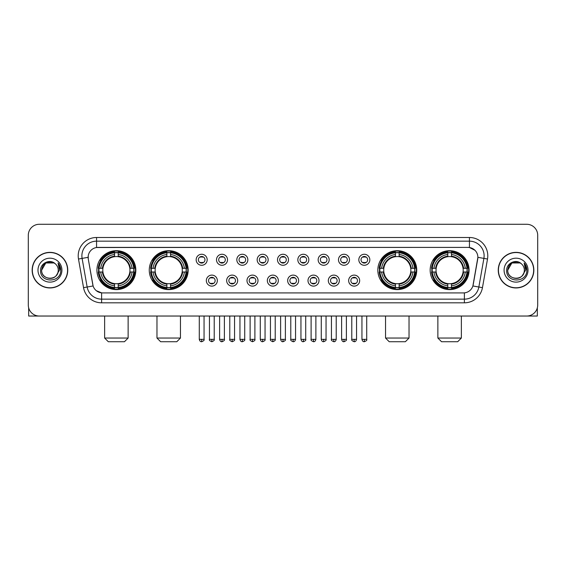 <?xml version="1.0" encoding="UTF-8"?>
<svg xmlns="http://www.w3.org/2000/svg" width="566" height="566" viewBox="0 0 566 566"><rect width="100%" height="100%" fill="white"/><g stroke="black" fill="none" stroke-linecap="round" stroke-linejoin="round"><path stroke-width="0.85" d="M149.261 270.152A19.449 19.449 0 0 0 168.718 289.608A19.449 19.449 0 0 0 188.167 270.152A19.449 19.449 0 0 0 168.718 250.703A19.449 19.449 0 0 0 149.261 270.152M377.833 270.152A19.449 19.449 0 0 0 397.282 289.608A19.449 19.449 0 0 0 416.739 270.152A19.449 19.449 0 0 0 397.282 250.703A19.449 19.449 0 0 0 377.833 270.152M430.167 270.152A19.449 19.449 0 0 0 449.616 289.608A19.449 19.449 0 0 0 469.072 270.152A19.449 19.449 0 0 0 449.616 250.703A19.449 19.449 0 0 0 430.167 270.152M96.928 270.152A19.449 19.449 0 0 0 116.384 289.608A19.449 19.449 0 0 0 135.833 270.152A19.449 19.449 0 0 0 116.384 250.703A19.449 19.449 0 0 0 96.928 270.152M217.344 280.616A5.504 5.504 0 0 1 211.84 286.12A5.504 5.504 0 0 1 206.335 280.616A5.504 5.504 0 0 1 211.84 275.111A5.504 5.504 0 0 1 217.344 280.616M208.536 280.616A3.304 3.304 0 0 0 211.84 283.92A3.304 3.304 0 0 0 215.144 280.616A3.304 3.304 0 0 0 211.84 277.312A3.304 3.304 0 0 0 208.536 280.616M237.678 280.616A5.504 5.504 0 0 1 232.173 286.12A5.504 5.504 0 0 1 226.662 280.616A5.504 5.504 0 0 1 232.173 275.111A5.504 5.504 0 0 1 237.678 280.616M228.869 280.616A3.304 3.304 0 0 0 232.173 283.92A3.304 3.304 0 0 0 235.47 280.616A3.304 3.304 0 0 0 232.173 277.312A3.304 3.304 0 0 0 228.869 280.616M258.004 280.616A5.504 5.504 0 0 1 252.5 286.12A5.504 5.504 0 0 1 246.995 280.616A5.504 5.504 0 0 1 252.5 275.111A5.504 5.504 0 0 1 258.004 280.616M249.196 280.616A3.304 3.304 0 0 0 252.5 283.92A3.304 3.304 0 0 0 255.804 280.616A3.304 3.304 0 0 0 252.5 277.312A3.304 3.304 0 0 0 249.196 280.616M278.338 280.616A5.504 5.504 0 0 1 272.833 286.12A5.504 5.504 0 0 1 267.329 280.616A5.504 5.504 0 0 1 272.833 275.111A5.504 5.504 0 0 1 278.338 280.616M269.529 280.616A3.304 3.304 0 0 0 272.833 283.92A3.304 3.304 0 0 0 276.137 280.616A3.304 3.304 0 0 0 272.833 277.312A3.304 3.304 0 0 0 269.529 280.616M298.671 280.616A5.504 5.504 0 0 1 293.167 286.12A5.504 5.504 0 0 1 287.662 280.616A5.504 5.504 0 0 1 293.167 275.111A5.504 5.504 0 0 1 298.671 280.616M289.863 280.616A3.304 3.304 0 0 0 293.167 283.92A3.304 3.304 0 0 0 296.471 280.616A3.304 3.304 0 0 0 293.167 277.312A3.304 3.304 0 0 0 289.863 280.616M319.005 280.616A5.504 5.504 0 0 1 313.5 286.12A5.504 5.504 0 0 1 307.996 280.616A5.504 5.504 0 0 1 313.5 275.111A5.504 5.504 0 0 1 319.005 280.616M310.196 280.616A3.304 3.304 0 0 0 313.5 283.92A3.304 3.304 0 0 0 316.804 280.616A3.304 3.304 0 0 0 313.5 277.312A3.304 3.304 0 0 0 310.196 280.616M339.338 280.616A5.504 5.504 0 0 1 333.827 286.12A5.504 5.504 0 0 1 328.322 280.616A5.504 5.504 0 0 1 333.827 275.111A5.504 5.504 0 0 1 339.338 280.616M330.53 280.616A3.304 3.304 0 0 0 333.827 283.92A3.304 3.304 0 0 0 337.131 280.616A3.304 3.304 0 0 0 333.827 277.312A3.304 3.304 0 0 0 330.53 280.616M359.665 280.616A5.504 5.504 0 0 1 354.16 286.12A5.504 5.504 0 0 1 348.656 280.616A5.504 5.504 0 0 1 354.16 275.111A5.504 5.504 0 0 1 359.665 280.616M350.856 280.616A3.304 3.304 0 0 0 354.16 283.92A3.304 3.304 0 0 0 357.464 280.616A3.304 3.304 0 0 0 354.16 277.312A3.304 3.304 0 0 0 350.856 280.616M207.177 259.766A5.504 5.504 0 0 1 201.673 265.277A5.504 5.504 0 0 1 196.169 259.766A5.504 5.504 0 0 1 201.673 254.261A5.504 5.504 0 0 1 207.177 259.766M198.369 259.766A3.304 3.304 0 0 0 201.673 263.07A3.304 3.304 0 0 0 204.977 259.766A3.304 3.304 0 0 0 201.673 256.469A3.304 3.304 0 0 0 198.369 259.766M227.511 259.766A5.504 5.504 0 0 1 222.006 265.277A5.504 5.504 0 0 1 216.502 259.766A5.504 5.504 0 0 1 222.006 254.261A5.504 5.504 0 0 1 227.511 259.766M218.702 259.766A3.304 3.304 0 0 0 222.006 263.07A3.304 3.304 0 0 0 225.31 259.766A3.304 3.304 0 0 0 222.006 256.469A3.304 3.304 0 0 0 218.702 259.766M247.844 259.766A5.504 5.504 0 0 1 242.333 265.277A5.504 5.504 0 0 1 236.829 259.766A5.504 5.504 0 0 1 242.333 254.261A5.504 5.504 0 0 1 247.844 259.766M239.036 259.766A3.304 3.304 0 0 0 242.333 263.07A3.304 3.304 0 0 0 245.637 259.766A3.304 3.304 0 0 0 242.333 256.469A3.304 3.304 0 0 0 239.036 259.766M268.171 259.766A5.504 5.504 0 0 1 262.666 265.277A5.504 5.504 0 0 1 257.162 259.766A5.504 5.504 0 0 1 262.666 254.261A5.504 5.504 0 0 1 268.171 259.766M259.362 259.766A3.304 3.304 0 0 0 262.666 263.07A3.304 3.304 0 0 0 265.97 259.766A3.304 3.304 0 0 0 262.666 256.469A3.304 3.304 0 0 0 259.362 259.766M288.504 259.766A5.504 5.504 0 0 1 283 265.277A5.504 5.504 0 0 1 277.496 259.766A5.504 5.504 0 0 1 283 254.261A5.504 5.504 0 0 1 288.504 259.766M279.696 259.766A3.304 3.304 0 0 0 283 263.07A3.304 3.304 0 0 0 286.304 259.766A3.304 3.304 0 0 0 283 256.469A3.304 3.304 0 0 0 279.696 259.766M308.838 259.766A5.504 5.504 0 0 1 303.334 265.277A5.504 5.504 0 0 1 297.829 259.766A5.504 5.504 0 0 1 303.334 254.261A5.504 5.504 0 0 1 308.838 259.766M300.03 259.766A3.304 3.304 0 0 0 303.334 263.07A3.304 3.304 0 0 0 306.638 259.766A3.304 3.304 0 0 0 303.334 256.469A3.304 3.304 0 0 0 300.03 259.766M329.171 259.766A5.504 5.504 0 0 1 323.667 265.277A5.504 5.504 0 0 1 318.156 259.766A5.504 5.504 0 0 1 323.667 254.261A5.504 5.504 0 0 1 329.171 259.766M320.363 259.766A3.304 3.304 0 0 0 323.667 263.07A3.304 3.304 0 0 0 326.964 259.766A3.304 3.304 0 0 0 323.667 256.469A3.304 3.304 0 0 0 320.363 259.766M349.498 259.766A5.504 5.504 0 0 1 343.994 265.277A5.504 5.504 0 0 1 338.489 259.766A5.504 5.504 0 0 1 343.994 254.261A5.504 5.504 0 0 1 349.498 259.766M340.69 259.766A3.304 3.304 0 0 0 343.994 263.07A3.304 3.304 0 0 0 347.298 259.766A3.304 3.304 0 0 0 343.994 256.469A3.304 3.304 0 0 0 340.69 259.766M369.831 259.766A5.504 5.504 0 0 1 364.327 265.277A5.504 5.504 0 0 1 358.823 259.766A5.504 5.504 0 0 1 364.327 254.261A5.504 5.504 0 0 1 369.831 259.766M361.023 259.766A3.304 3.304 0 0 0 364.327 263.07A3.304 3.304 0 0 0 367.631 259.766A3.304 3.304 0 0 0 364.327 256.469A3.304 3.304 0 0 0 361.023 259.766M83.542 287.655L78.49 259.03A18.353 18.353 0 0 1 96.56 237.494L469.44 237.494A18.353 18.353 0 0 1 487.51 259.03L482.458 287.655A18.353 18.353 0 0 1 464.389 302.817L101.611 302.817A18.353 18.353 0 0 1 83.542 287.655L87.15 287.019L82.105 258.393A14.681 14.681 0 0 1 96.56 241.158L469.44 241.158A14.681 14.681 0 0 1 483.895 258.393L478.85 287.019A14.681 14.681 0 0 1 464.389 299.145L101.611 299.145A14.681 14.681 0 0 1 87.15 287.019L93.107 285.964L88.275 259.03A9.912 9.912 0 0 1 98.031 247.399L467.969 247.399A9.912 9.912 0 0 1 477.725 259.03L473.197 284.719A9.912 9.912 0 0 1 463.441 292.912L102.559 292.912A9.912 9.912 0 0 1 92.803 284.719L88.275 259.03L88.232 255.839M98.675 271.991A17.801 17.801 0 0 1 98.675 268.319M431.915 271.991A17.801 17.801 0 0 1 431.915 268.319M379.581 271.991A17.801 17.801 0 0 1 379.581 268.319M151.009 271.991A17.801 17.801 0 0 1 151.009 268.319M32.156 270.152A17.801 17.801 0 0 0 49.957 287.952A17.801 17.801 0 0 0 67.75 270.152A17.801 17.801 0 0 0 49.957 252.358A17.801 17.801 0 0 0 32.156 270.152M498.25 270.152A17.801 17.801 0 0 0 516.043 287.952A17.801 17.801 0 0 0 533.844 270.152A17.801 17.801 0 0 0 516.043 252.358A17.801 17.801 0 0 0 498.25 270.152M96.56 237.494L96.56 247.512L467.969 247.399L469.44 247.512L474.973 250.299M463.441 292.912L102.559 292.912M101.611 302.817L101.611 292.863L96.319 290.698M487.51 259.03L477.881 257.332L472.893 285.964L482.458 287.655M537.7 235.286A11.009 11.009 0 0 0 526.691 224.278L39.309 224.278A11.009 11.009 0 0 0 28.3 235.286L28.3 305.017A11.009 11.009 0 0 0 39.309 316.033L526.691 316.033A11.009 11.009 0 0 0 537.7 305.017L537.7 235.286L537.7 305.017M28.3 235.286L28.3 305.017M526.691 224.278L39.309 224.278M39.309 316.033L526.691 316.033M67.566 270.152A17.617 17.617 0 0 0 49.957 252.542A17.617 17.617 0 0 0 32.34 270.152A17.617 17.617 0 0 0 49.957 287.769A17.617 17.617 0 0 0 67.566 270.152M54.103 262.971L55.39 263.89A8.292 8.292 0 0 1 58.248 270.152C58.758 280.856 41.148 280.856 41.658 270.152L45.804 262.971L54.103 262.971L55.39 263.89C50.296 258.556 40.497 262.949 40.589 270.152C39.655 282.958 60.413 283.297 60.753 270.774L60.767 270.152C60.739 267.435 59.833 265.044 58.057 262.985L59.487 270.152L56.31 275.486A8.292 8.292 0 0 0 58.248 270.152C58.758 280.856 41.148 280.856 41.658 270.152C42.464 264.195 45.881 261.506 51.909 262.093M56.31 275.486C51.909 281.436 41.226 277.63 41.658 270.152M37.986 270.152A11.964 11.964 0 0 0 49.957 282.123A11.964 11.964 0 0 0 61.92 270.152A11.964 11.964 0 0 0 49.957 258.188A11.964 11.964 0 0 0 37.986 270.152M58.135 263.077L60.767 270.47M28.668 307.84L28.668 316.033L71.238 316.033M533.66 270.152A17.617 17.617 0 0 0 516.043 252.542A17.617 17.617 0 0 0 498.434 270.152A17.617 17.617 0 0 0 516.043 287.769A17.617 17.617 0 0 0 533.66 270.152M521.477 263.89A8.292 8.292 0 0 1 524.342 270.152C524.852 280.856 507.242 280.856 507.752 270.152L511.897 262.971L520.196 262.971L521.477 263.89C516.39 258.556 506.591 262.949 506.683 270.152C505.749 282.958 526.507 283.297 526.847 270.774L526.861 270.152C526.833 267.435 525.927 265.044 524.151 262.985L525.581 270.152L522.404 275.486A8.292 8.292 0 0 0 524.342 270.152C524.852 280.856 507.242 280.856 507.752 270.152C508.558 264.195 511.975 261.506 518.003 262.093M522.404 275.486C518.003 281.436 507.32 277.63 507.752 270.152M504.08 270.152A11.964 11.964 0 0 0 516.043 282.123A11.964 11.964 0 0 0 528.014 270.152A11.964 11.964 0 0 0 516.043 258.188A11.964 11.964 0 0 0 504.08 270.152M524.229 263.077L526.861 270.47M124.456 341.723L108.304 341.723L104.639 338.051L128.128 338.051L124.456 341.723M118.216 287.528L118.216 288.264A18.204 18.204 0 0 0 134.489 271.991L133.753 271.991A17.468 17.468 0 0 1 118.216 287.528L118.216 285.83A15.784 15.784 0 0 0 132.055 271.991L129.833 271.991A13.577 13.577 0 0 0 118.216 256.702L118.216 252.783A17.468 17.468 0 0 1 133.753 268.319L134.489 268.319A18.204 18.204 0 0 0 118.216 252.047L118.216 252.783M99.008 271.991L98.272 271.991A18.204 18.204 0 0 0 114.544 288.264L114.544 287.528A17.468 17.468 0 0 1 99.008 271.991L100.706 271.991A15.784 15.784 0 0 0 114.544 285.83L114.544 283.608A13.577 13.577 0 0 0 129.833 271.991L130.378 271.991A14.115 14.115 0 0 1 118.216 284.153L118.216 285.83M114.544 252.783L114.544 252.047A18.204 18.204 0 0 0 98.272 268.319L99.008 268.319A17.468 17.468 0 0 1 114.544 252.783L114.544 254.481A15.784 15.784 0 0 0 100.706 268.319L102.927 268.319A13.577 13.577 0 0 0 114.544 283.608L114.544 284.153A14.115 14.115 0 0 1 102.382 271.991L100.706 271.991M99.043 271.991A17.433 17.433 0 0 1 99.043 268.319M118.216 252.818A17.433 17.433 0 0 0 114.544 252.818M133.718 268.319A17.433 17.433 0 0 1 133.718 271.991M133.753 268.319L132.055 268.319A15.784 15.784 0 0 0 118.216 254.481M132.055 271.991L133.753 271.991M114.544 285.83L114.544 287.528M129.833 268.319L132.055 268.319M118.216 283.63L118.216 284.153M114.544 283.608A13.577 13.577 0 0 1 102.927 271.991L102.382 271.991M118.216 287.493A17.433 17.433 0 0 1 114.544 287.493M100.706 268.319L99.008 268.319M114.544 256.674L114.544 254.481M118.216 256.702A13.577 13.577 0 0 0 102.927 268.319L102.382 268.319A14.115 14.115 0 0 1 114.544 256.157M118.216 256.681L118.216 256.157A14.115 14.115 0 0 1 130.378 268.319M101.109 260.247L100.069 260.247A19.081 19.081 0 0 1 135.465 270.152A19.081 19.081 0 0 1 100.069 280.064L101.109 280.064M176.79 341.723L160.638 341.723L156.973 338.051L180.462 338.051L176.79 341.723M170.55 287.528L170.55 288.264A18.204 18.204 0 0 0 186.822 271.991L186.087 271.991A17.468 17.468 0 0 1 170.55 287.528L170.55 285.83A15.784 15.784 0 0 0 184.389 271.991L182.167 271.991A13.577 13.577 0 0 0 170.55 256.702L170.55 252.783A17.468 17.468 0 0 1 186.087 268.319L186.822 268.319A18.204 18.204 0 0 0 170.55 252.047L170.55 252.783M151.341 271.991L150.606 271.991A18.204 18.204 0 0 0 166.878 288.264L166.878 287.528A17.468 17.468 0 0 1 151.341 271.991L153.039 271.991A15.784 15.784 0 0 0 166.878 285.83L166.878 283.608A13.577 13.577 0 0 0 182.167 271.991L182.712 271.991A14.115 14.115 0 0 1 170.55 284.153L170.55 285.83M166.878 252.783L166.878 252.047A18.204 18.204 0 0 0 150.606 268.319L151.341 268.319A17.468 17.468 0 0 1 166.878 252.783L166.878 254.481A15.784 15.784 0 0 0 153.039 268.319L155.261 268.319A13.577 13.577 0 0 0 166.878 283.608L166.878 284.153A14.115 14.115 0 0 1 154.716 271.991L153.039 271.991M151.377 271.991A17.433 17.433 0 0 1 151.377 268.319M170.55 252.818A17.433 17.433 0 0 0 166.878 252.818M186.051 268.319A17.433 17.433 0 0 1 186.051 271.991M186.087 268.319L184.389 268.319A15.784 15.784 0 0 0 170.55 254.481M184.389 271.991L186.087 271.991M166.878 285.83L166.878 287.528M182.167 268.319L184.389 268.319M170.55 283.63L170.55 284.153M166.878 283.608A13.577 13.577 0 0 1 155.261 271.991L154.716 271.991M170.55 287.493A17.433 17.433 0 0 1 166.878 287.493M153.039 268.319L151.341 268.319M166.878 256.674L166.878 254.481M170.55 256.702A13.577 13.577 0 0 0 155.261 268.319L154.716 268.319A14.115 14.115 0 0 1 166.878 256.157M170.55 256.681L170.55 256.157A14.115 14.115 0 0 1 182.712 268.319M153.443 260.247L152.403 260.247A19.081 19.081 0 0 1 187.799 270.152A19.081 19.081 0 0 1 152.403 280.064L153.443 280.064M405.362 341.723L389.21 341.723L385.538 338.051L409.027 338.051L405.362 341.723M399.122 287.528L399.122 288.264A18.204 18.204 0 0 0 415.394 271.991L414.659 271.991A17.468 17.468 0 0 1 399.122 287.528L399.122 285.83A15.784 15.784 0 0 0 412.961 271.991L410.739 271.991A13.577 13.577 0 0 0 399.122 256.702L399.122 252.783A17.468 17.468 0 0 1 414.659 268.319L415.394 268.319A18.204 18.204 0 0 0 399.122 252.047L399.122 252.783M379.913 271.991L379.178 271.991A18.204 18.204 0 0 0 395.45 288.264L395.45 287.528A17.468 17.468 0 0 1 379.913 271.991L381.611 271.991A15.784 15.784 0 0 0 395.45 285.83L395.45 283.608A13.577 13.577 0 0 0 410.739 271.991L411.284 271.991A14.115 14.115 0 0 1 399.122 284.153L399.122 285.83M395.45 252.783L395.45 252.047A18.204 18.204 0 0 0 379.178 268.319L379.913 268.319A17.468 17.468 0 0 1 395.45 252.783L395.45 254.481A15.784 15.784 0 0 0 381.611 268.319L383.833 268.319A13.577 13.577 0 0 0 395.45 283.608L395.45 284.153A14.115 14.115 0 0 1 383.288 271.991L381.611 271.991M379.949 271.991A17.433 17.433 0 0 1 379.949 268.319M399.122 252.818A17.433 17.433 0 0 0 395.45 252.818M414.623 268.319A17.433 17.433 0 0 1 414.623 271.991M414.659 268.319L412.961 268.319A15.784 15.784 0 0 0 399.122 254.481M412.961 271.991L414.659 271.991M395.45 285.83L395.45 287.528M410.739 268.319L412.961 268.319M399.122 283.63L399.122 284.153M395.45 283.608A13.577 13.577 0 0 1 383.833 271.991L383.288 271.991M399.122 287.493A17.433 17.433 0 0 1 395.45 287.493M381.611 268.319L379.913 268.319M395.45 256.674L395.45 254.481M399.122 256.702A13.577 13.577 0 0 0 383.833 268.319L383.288 268.319A14.115 14.115 0 0 1 395.45 256.157M399.122 256.681L399.122 256.157A14.115 14.115 0 0 1 411.284 268.319M382.015 260.247L380.975 260.247A19.081 19.081 0 0 1 416.371 270.152A19.081 19.081 0 0 1 380.975 280.064L382.015 280.064M457.696 341.723L441.544 341.723L437.872 338.051L461.361 338.051L457.696 341.723M451.456 287.528L451.456 288.264A18.204 18.204 0 0 0 467.728 271.991L466.992 271.991A17.468 17.468 0 0 1 451.456 287.528L451.456 285.83A15.784 15.784 0 0 0 465.294 271.991L463.073 271.991A13.577 13.577 0 0 0 451.456 256.702L451.456 252.783A17.468 17.468 0 0 1 466.992 268.319L467.728 268.319A18.204 18.204 0 0 0 451.456 252.047L451.456 252.783M432.247 271.991L431.511 271.991A18.204 18.204 0 0 0 447.784 288.264L447.784 287.528A17.468 17.468 0 0 1 432.247 271.991L433.945 271.991A15.784 15.784 0 0 0 447.784 285.83L447.784 283.608A13.577 13.577 0 0 0 463.073 271.991L463.618 271.991A14.115 14.115 0 0 1 451.456 284.153L451.456 285.83M447.784 252.783L447.784 252.047A18.204 18.204 0 0 0 431.511 268.319L432.247 268.319A17.468 17.468 0 0 1 447.784 252.783L447.784 254.481A15.784 15.784 0 0 0 433.945 268.319L436.167 268.319A13.577 13.577 0 0 0 447.784 283.608L447.784 284.153A14.115 14.115 0 0 1 435.622 271.991L433.945 271.991M432.283 271.991A17.433 17.433 0 0 1 432.283 268.319M451.456 252.818A17.433 17.433 0 0 0 447.784 252.818M466.957 268.319A17.433 17.433 0 0 1 466.957 271.991M466.992 268.319L465.294 268.319A15.784 15.784 0 0 0 451.456 254.481M465.294 271.991L466.992 271.991M447.784 285.83L447.784 287.528M463.073 268.319L465.294 268.319M451.456 283.63L451.456 284.153M447.784 283.608A13.577 13.577 0 0 1 436.167 271.991L435.622 271.991M451.456 287.493A17.433 17.433 0 0 1 447.784 287.493M433.945 268.319L432.247 268.319M447.784 256.674L447.784 254.481M451.456 256.702A13.577 13.577 0 0 0 436.167 268.319L435.622 268.319A14.115 14.115 0 0 1 447.784 256.157M451.456 256.681L451.456 256.157A14.115 14.115 0 0 1 463.618 268.319M434.348 260.247L433.308 260.247A19.081 19.081 0 0 1 468.705 270.152A19.081 19.081 0 0 1 433.308 280.064L434.348 280.064M200.569 262.886L200.569 262.362A2.816 2.816 0 0 0 202.777 262.362L202.777 262.886M202.777 256.653L202.777 257.176A2.816 2.816 0 0 0 200.569 257.176L200.569 256.653M220.903 262.886L220.903 262.362A2.816 2.816 0 0 0 223.103 262.362L223.103 262.886M223.103 256.653L223.103 257.176A2.816 2.816 0 0 0 220.903 257.176L220.903 256.653M241.236 262.886L241.236 262.362A2.816 2.816 0 0 0 243.437 262.362L243.437 262.886M243.437 256.653L243.437 257.176A2.816 2.816 0 0 0 241.236 257.176L241.236 256.653M261.57 262.886L261.57 262.362A2.816 2.816 0 0 0 263.77 262.362L263.77 262.886M263.77 256.653L263.77 257.176A2.816 2.816 0 0 0 261.57 257.176L261.57 256.653M281.896 262.886L281.896 262.362A2.816 2.816 0 0 0 284.104 262.362L284.104 262.886M284.104 256.653L284.104 257.176A2.816 2.816 0 0 0 281.896 257.176L281.896 256.653M302.23 262.886L302.23 262.362A2.816 2.816 0 0 0 304.43 262.362L304.43 262.886M304.43 256.653L304.43 257.176A2.816 2.816 0 0 0 302.23 257.176L302.23 256.653M322.563 262.886L322.563 262.362A2.816 2.816 0 0 0 324.764 262.362L324.764 262.886M324.764 256.653L324.764 257.176A2.816 2.816 0 0 0 322.563 257.176L322.563 256.653M342.897 262.886L342.897 262.362A2.816 2.816 0 0 0 345.097 262.362L345.097 262.886M345.097 256.653L345.097 257.176A2.816 2.816 0 0 0 342.897 257.176L342.897 256.653M363.223 262.886L363.223 262.362A2.816 2.816 0 0 0 365.431 262.362L365.431 262.886M365.431 256.653L365.431 257.176A2.816 2.816 0 0 0 363.223 257.176L363.223 256.653M210.736 283.729L210.736 283.205A2.816 2.816 0 0 0 212.936 283.205L212.936 283.729M212.936 277.503L212.936 278.026A2.816 2.816 0 0 0 210.736 278.026L210.736 277.503M231.07 283.729L231.07 283.205A2.816 2.816 0 0 0 233.27 283.205L233.27 283.729M233.27 277.503L233.27 278.026A2.816 2.816 0 0 0 231.07 278.026L231.07 277.503M251.403 283.729L251.403 283.205A2.816 2.816 0 0 0 253.603 283.205L253.603 283.729M253.603 277.503L253.603 278.026A2.816 2.816 0 0 0 251.403 278.026L251.403 277.503M271.73 283.729L271.73 283.205A2.816 2.816 0 0 0 273.937 283.205L273.937 283.729M273.937 277.503L273.937 278.026A2.816 2.816 0 0 0 271.73 278.026L271.73 277.503M292.063 283.729L292.063 283.205A2.816 2.816 0 0 0 294.27 283.205L294.27 283.729M294.27 277.503L294.27 278.026A2.816 2.816 0 0 0 292.063 278.026L292.063 277.503M312.397 283.729L312.397 283.205A2.816 2.816 0 0 0 314.597 283.205L314.597 283.729M314.597 277.503L314.597 278.026A2.816 2.816 0 0 0 312.397 278.026L312.397 277.503M332.73 283.729L332.73 283.205A2.816 2.816 0 0 0 334.93 283.205L334.93 283.729M334.93 277.503L334.93 278.026A2.816 2.816 0 0 0 332.73 278.026L332.73 277.503M353.064 283.729L353.064 283.205A2.816 2.816 0 0 0 355.264 283.205L355.264 283.729M355.264 277.503L355.264 278.026A2.816 2.816 0 0 0 353.064 278.026L353.064 277.503M537.332 307.84L537.332 316.033L494.762 316.033M469.44 237.494L469.44 247.512M78.49 259.03L82.105 258.393A14.681 14.681 0 0 1 81.879 255.839M82.105 258.393L88.119 257.332M464.389 292.863L464.389 302.817M118.216 283.608A13.577 13.577 0 0 0 129.833 271.991M114.544 287.655A17.596 17.596 0 0 0 118.216 287.655M133.88 271.991A17.596 17.596 0 0 0 133.88 268.319M118.216 252.655A17.596 17.596 0 0 0 114.544 252.655M170.55 283.608A13.577 13.577 0 0 0 182.167 271.991M166.878 287.655A17.596 17.596 0 0 0 170.55 287.655M186.214 271.991A17.596 17.596 0 0 0 186.214 268.319M170.55 252.655A17.596 17.596 0 0 0 166.878 252.655M399.122 283.608A13.577 13.577 0 0 0 410.739 271.991M395.45 287.655A17.596 17.596 0 0 0 399.122 287.655M414.786 271.991A17.596 17.596 0 0 0 414.786 268.319M399.122 252.655A17.596 17.596 0 0 0 395.45 252.655M451.456 283.608A13.577 13.577 0 0 0 463.073 271.991M447.784 287.655A17.596 17.596 0 0 0 451.456 287.655M467.12 271.991A17.596 17.596 0 0 0 467.12 268.319M451.456 252.655A17.596 17.596 0 0 0 447.784 252.655M201.673 339.338L199.289 339.338C199.706 341.036 200.498 341.829 201.673 341.723L201.673 339.338L204.057 339.338L204.057 316.033M222.006 339.338L219.615 339.338C220.032 341.036 220.832 341.829 222.006 341.723L222.006 339.338L224.391 339.338L224.391 316.033M242.333 339.338L239.949 339.338C240.366 341.036 241.166 341.829 242.333 341.723L242.333 339.338L244.724 339.338L244.724 316.033M262.666 339.338L260.282 339.338C260.7 341.036 261.492 341.829 262.666 341.723L262.666 339.338L265.051 339.338L265.051 316.033M283 339.338L280.616 339.338C281.033 341.036 281.826 341.829 283 341.723L283 339.338L285.384 339.338L285.384 316.033M303.334 339.338L300.949 339.338C301.36 341.036 302.159 341.829 303.334 341.723L303.334 339.338L305.718 339.338L305.718 316.033M323.667 339.338L321.276 339.338C321.693 341.036 322.493 341.829 323.667 341.723L323.667 339.338L326.051 339.338L326.051 316.033M343.994 339.338L341.609 339.338C342.027 341.036 342.819 341.829 343.994 341.723L343.994 339.338L346.385 339.338L346.385 316.033M364.327 339.338L361.943 339.338C362.36 341.036 363.153 341.829 364.327 341.723L364.327 339.338L366.711 339.338L366.711 316.033M211.84 339.338L209.455 339.338C208.967 340.095 209.767 340.895 211.84 341.723L211.84 339.338L214.224 339.338L214.224 316.033M232.173 339.338L229.782 339.338C229.301 340.095 230.093 340.895 232.173 341.723L232.173 339.338L234.557 339.338L234.557 316.033M252.5 339.338L250.115 339.338C249.634 340.095 250.427 340.895 252.5 341.723L252.5 339.338L254.891 339.338L254.891 316.033M272.833 339.338L270.449 339.338C269.968 340.095 270.76 340.895 272.833 341.723L272.833 339.338L275.218 339.338L275.218 316.033M293.167 339.338L290.783 339.338C290.294 340.095 291.094 340.895 293.167 341.723L293.167 339.338L295.551 339.338L295.551 316.033M313.5 339.338L311.109 339.338C310.628 340.095 311.42 340.895 313.5 341.723L313.5 339.338L315.885 339.338L315.885 316.033M333.827 339.338L331.443 339.338C330.961 340.095 331.754 340.895 333.827 341.723L333.827 339.338L336.218 339.338L336.218 316.033M354.16 339.338L351.776 339.338C351.295 340.095 352.087 340.895 354.16 341.723L354.16 339.338L356.545 339.338L356.545 316.033M128.128 316.033L128.128 338.051M104.639 316.033L104.639 338.051M180.462 316.033L180.462 338.051M156.973 316.033L156.973 338.051M409.027 316.033L409.027 338.051M385.538 316.033L385.538 338.051M461.361 316.033L461.361 338.051M437.872 316.033L437.872 338.051M199.289 339.338L199.289 316.033M204.057 339.338C204.538 340.095 203.746 340.895 201.673 341.723M219.615 339.338L219.615 316.033M224.391 339.338C224.872 340.095 224.079 340.895 222.006 341.723M239.949 339.338L239.949 316.033M244.724 339.338C245.205 340.095 244.413 340.895 242.333 341.723M260.282 339.338L260.282 316.033M265.051 339.338C265.539 340.095 264.739 340.895 262.666 341.723M280.616 339.338L280.616 316.033M285.384 339.338C285.872 340.095 285.073 340.895 283 341.723M300.949 339.338L300.949 316.033M305.718 339.338C306.199 340.095 305.407 340.895 303.334 341.723M321.276 339.338L321.276 316.033M326.051 339.338C326.532 340.095 325.74 340.895 323.667 341.723M341.609 339.338L341.609 316.033M346.385 339.338C346.866 340.095 346.074 340.895 343.994 341.723M361.943 339.338L361.943 316.033M366.711 339.338C367.2 340.095 366.4 340.895 364.327 341.723M209.455 339.338L209.455 316.033M214.224 339.338C214.705 340.095 213.913 340.895 211.84 341.723M229.782 339.338L229.782 316.033M234.557 339.338C235.039 340.095 234.246 340.895 232.173 341.723M250.115 339.338L250.115 316.033M254.891 339.338C255.372 340.095 254.58 340.895 252.5 341.723M270.449 339.338L270.449 316.033M275.218 339.338C275.706 340.095 274.906 340.895 272.833 341.723M290.783 339.338L290.783 316.033M295.551 339.338C295.134 341.036 294.341 341.829 293.167 341.723M311.109 339.338L311.109 316.033M315.885 339.338C315.467 341.036 314.675 341.829 313.5 341.723M331.443 339.338L331.443 316.033M336.218 339.338C335.801 341.036 335.001 341.829 333.827 341.723M351.776 339.338L351.776 316.033M356.545 339.338C356.134 341.036 355.335 341.829 354.16 341.723"/></g></svg>

